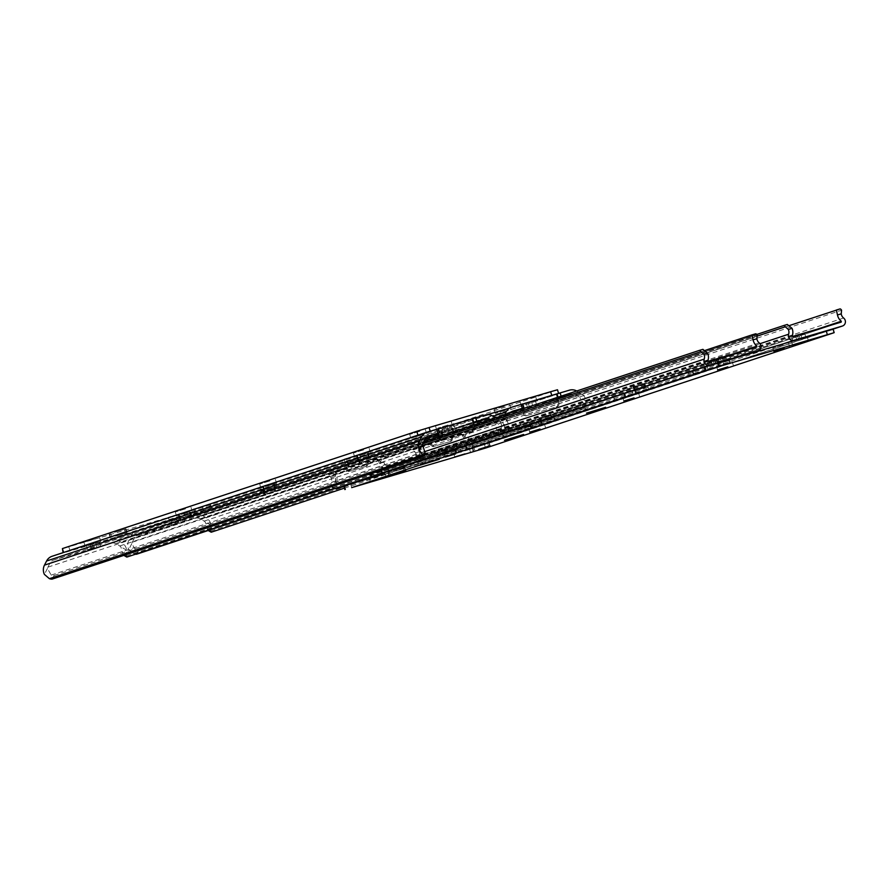 <?xml version="1.0" encoding="UTF-8"?>
<svg xmlns="http://www.w3.org/2000/svg" width="888" height="888" viewBox="0 0 888 888"><rect width="100%" height="100%" fill="white"/><g stroke="black" fill="none" stroke-linecap="round" stroke-linejoin="round"><path stroke-width="0.67" stroke-dasharray="4.44 3.33" d="M267.921 490.187L275.68 487.801L267.921 490.187M266.744 486.269L274.514 483.871L266.744 486.269M361.682 459.151L369.441 456.765L361.682 459.151M360.506 455.233L368.276 452.836L360.506 455.233M183.527 518.115L191.297 515.728L183.527 518.115M182.362 514.196L190.132 511.81L182.362 514.196M445.221 427.161L438.039 429.348L450.938 425.507L445.221 427.161L446.387 431.08L439.205 433.277L446.387 431.08M93.64 543.534L86.469 545.72L99.367 541.88L93.64 543.534L94.816 547.452L87.635 549.65L94.816 547.452M126.451 556.654A7.67 1.598 119.9 0 1 126.44 555.955L126.662 550.16A10.179 9.701 71.7 0 0 121.523 542.424L117.493 540.104A10.234 9.746 71.7 0 0 110.023 539.183L52.325 556.199M439.493 436.408L440.359 438.639A2.553 2.442 71.7 0 0 443.356 440.193L472.86 431.501A2.553 2.442 71.7 0 0 474.525 428.571L473.337 428.96L472.127 423.232L473.304 422.832M472.127 423.232L437.063 433.566M52.281 579.065L54.101 575.513A7.67 1.698 27.1 0 1 51.193 575.113L47.441 568.464A6.083 5.794 -108.3 0 1 47.93 567.132L50.05 563.003A6.138 5.85 -108.3 0 1 53.502 560.117L111.2 543.101A6.138 5.85 -108.3 0 1 115.673 543.656L119.714 545.976A6.083 5.794 -108.3 0 1 120.846 546.819L122.977 553.957A7.67 1.598 -60.1 0 0 123.188 555.011A7.67 1.598 -60.1 0 0 123.599 555.022L494.228 432.345A7.67 1.598 -60.1 0 0 496.414 430.347L495.904 422.677L501.709 426.018A10.179 9.701 71.7 0 0 496.581 418.281L495.737 417.793M490.664 419.48A6.138 5.85 -108.3 0 1 490.731 419.513L494.76 421.833A6.083 5.794 -108.3 0 1 495.904 422.677M54.101 575.513L424.719 452.825L422.899 456.388M501.709 426.018L499.889 432.345A7.67 1.598 119.9 0 1 497.691 434.332L494.228 432.345M334.154 488.467L497.691 434.332M438.239 433.178L437.074 429.248M474.525 428.571L473.781 425.063M443.356 440.193L472.86 431.501M438.317 436.807L439.183 439.027L440.359 438.639M442.18 440.592A2.553 2.442 -108.3 0 1 439.183 439.027M473.337 428.96A2.553 2.442 -108.3 0 1 471.683 431.89M352.303 465.312L360.062 462.926L352.303 465.312M351.126 461.394L358.896 458.996L351.126 461.394M446.065 434.276L453.824 431.89L446.065 434.276M444.888 430.358L452.658 427.961L444.888 430.358M267.91 493.24L275.68 490.853L267.91 493.24M266.744 489.321L274.514 486.935L266.744 489.321M529.603 402.275L522.422 404.473L535.32 400.632L529.603 402.275L530.769 406.204L523.587 408.391L530.769 406.204M178.022 518.659L170.851 520.845L183.749 517.005L178.022 518.659L179.198 522.577L172.017 524.764L179.198 522.577M210.833 531.779A7.67 1.598 119.9 0 1 210.822 531.08L211.044 525.285A10.179 9.701 71.7 0 0 205.905 517.549L201.876 515.229A10.234 9.746 71.7 0 0 194.405 514.307L136.708 531.313A10.234 9.746 71.7 0 0 130.958 536.141L128.849 540.27A10.179 9.701 71.7 0 0 128.782 549.539L133.766 553.79A7.67 1.698 -152.9 0 0 135.531 554.212M561.116 396.159L561.327 396.825L570.629 394.083A6.138 5.85 -108.3 0 1 575.113 394.638L579.143 396.958A6.083 5.794 -108.3 0 1 580.286 397.802L586.091 401.143A10.179 9.701 71.7 0 0 580.963 393.406L576.923 391.086A10.234 9.746 71.7 0 0 576.745 390.986M561.327 396.825L558.175 397.791L557.997 397.191M522.832 408.824L524.741 413.764A2.553 2.442 71.7 0 0 527.738 415.318L557.242 406.626A2.553 2.442 71.7 0 0 558.907 403.696L557.72 404.084L556.51 398.357L558.175 397.791M556.51 398.357L521.445 408.691M136.663 554.19L138.484 550.627A7.67 1.698 27.1 0 1 135.587 550.238L131.824 543.589A6.083 5.794 -108.3 0 1 132.312 542.257L134.432 538.128A6.138 5.85 -108.3 0 1 137.884 535.242L195.582 518.226A6.138 5.85 -108.3 0 1 200.055 518.781L204.096 521.101A6.083 5.794 -108.3 0 1 205.228 521.944L207.359 529.082A7.67 1.598 -60.1 0 0 207.57 530.136A7.67 1.598 -60.1 0 0 207.981 530.147L578.61 407.47A7.67 1.598 -60.1 0 0 580.796 405.472L580.286 397.802M504.528 414.885L503.896 416.117A10.179 9.701 71.7 0 0 503.829 425.385L506.882 419.447A6.083 5.794 -108.3 0 1 507.37 418.115L509.479 413.986A6.138 5.85 -108.3 0 1 510.078 413.053M506.882 419.447L509.024 426.629A7.67 1.698 27.1 0 1 509.423 427.716A7.67 1.698 27.1 0 1 509.102 427.949L507.281 431.501A7.67 1.698 -152.9 0 0 507.603 431.268A7.67 1.698 -152.9 0 0 507.203 430.181L503.829 425.385M138.484 550.627L509.102 427.949M334.709 488.633L507.281 431.501M586.091 401.143L584.271 407.47A7.67 1.598 119.9 0 1 582.073 409.457L578.61 407.47M344.411 488.123L582.073 409.457M522.621 408.291L521.456 404.373M558.907 403.696L557.509 397.347M527.738 415.318L557.242 406.626M521.656 409.224L523.565 414.152L524.741 413.764M526.562 415.717A2.553 2.442 -108.3 0 1 523.565 414.152M557.72 404.084A2.553 2.442 -108.3 0 1 556.066 407.015M115.729 536.252L127.117 532.745L115.729 536.252M114.563 532.334L125.952 528.815L114.563 532.334M355.444 459.962L345.243 463.081L355.444 459.962M354.279 456.032L344.078 459.163L354.279 456.032M271.062 484.837L260.861 487.956L271.062 484.837M269.897 480.919L259.696 484.038L269.897 480.919M179.665 518.148L169.453 521.267L179.665 518.148M178.488 514.219L168.287 517.349L178.488 514.219M95.282 543.023L85.07 546.142L95.282 543.023M94.106 539.105L83.905 542.224L94.106 539.105M421.09 435.176L410.878 438.295L421.09 435.176M419.913 431.257L409.712 434.376L419.913 431.257M200.111 511.377L211.499 507.869L200.111 511.377M198.945 507.459L210.334 503.94L198.945 507.459M186.68 512.764L176.468 515.884L186.68 512.764M185.514 508.846L175.302 511.965L185.514 508.846M271.062 487.889L260.861 491.009L271.062 487.889M269.897 483.971L259.685 487.09L269.897 483.971M449.206 428.926L439.005 432.045L449.206 428.926M448.04 424.997L437.84 428.127L448.04 424.997M364.824 453.801L354.623 456.92L364.824 453.801M363.658 449.872L353.457 453.002L363.658 449.872M446.853 426.651L436.641 429.77L446.853 426.651M445.687 422.721L435.475 425.851L445.687 422.721M531.235 401.776L521.023 404.895L531.235 401.776M530.069 397.846L519.857 400.976L530.069 397.846M505.472 410.3L495.26 413.42L505.472 410.3M504.295 406.382L494.094 409.501L504.295 406.382M487.235 414.674L417.959 435.198L69.974 550.726L203.829 511.155L558.208 393.861L509.756 408.036M203.829 511.155L202.664 507.237L557.042 389.932L558.208 393.861M69.974 550.726L68.809 546.797L190.354 510.966L191.531 514.896M202.664 507.237L190.354 510.966M68.809 546.797L61.96 548.751M805.649 337.551L793.006 341.303L805.649 337.551M804.484 333.633L791.841 337.385L804.484 333.633M504.14 436.63L532.878 428.105L504.14 436.63M502.974 432.7L531.701 424.187L502.974 432.7M586.169 409.479L614.896 400.954L586.169 409.479M584.992 405.55L613.73 397.036L584.992 405.55M430.136 443.811L421.345 446.409A1.021 0.977 71.7 0 0 420.657 447.485L422.011 459.163L467.576 445.776L462.304 435.253L463.492 434.854A1.021 0.977 71.7 0 0 462.326 434.332L453.524 436.918A1.021 0.977 71.7 0 0 452.891 437.54L451.881 440.615A1.021 0.977 -108.3 0 1 451.237 441.236L434.421 446.198A1.021 0.977 -108.3 0 1 433.555 446.02L431.013 444A1.021 0.977 71.7 0 0 430.136 443.811L421.345 446.409M728.826 358.641L717.46 362.026L728.826 358.641L730.258 362.471L718.636 365.956L730.003 362.559M541.014 420.812L529.648 424.198L541.014 420.812L542.435 424.642L530.813 428.127L542.18 424.73M466 445.643L454.634 449.028L466 445.643L467.421 449.472L455.799 452.947L467.166 449.561M635.064 389.677L623.698 393.062L635.064 389.677L636.496 393.506L624.875 396.992L636.241 393.595M422.011 459.163L420.08 459.773L419.469 459.107A10.179 9.701 71.7 0 0 419.236 451.759L417.416 446.908L413.808 447.974A5.117 1.554 -106.4 0 0 413.198 449.972L415.473 452.869A6.083 5.794 -108.3 0 1 415.773 457.642A4.607 4.385 71.7 0 0 421.245 463.703L469.497 449.472A4.607 4.385 71.7 0 0 470.762 441.425A6.083 5.794 -108.3 0 1 468.409 437.262L469.486 433.377A5.117 1.554 73.6 0 1 470.096 431.379L466.489 432.445L464.635 438.372A10.179 9.701 71.7 0 0 468.464 444.655L467.576 445.776M413.198 449.972L756.887 336.208M413.808 447.974L756.731 334.465M417.416 446.908L787.301 324.475M466.489 432.445L789.798 325.43M470.096 431.379L839.981 308.946M469.486 433.377L841.569 310.212M462.326 434.332L453.524 436.918M461.15 434.72A1.021 0.977 -108.3 0 1 462.304 435.253M420.657 447.485L419.48 447.874L420.823 459.551M419.48 447.874A1.021 0.977 -108.3 0 1 420.157 446.797M428.96 444.211A1.021 0.977 -108.3 0 1 429.836 444.389L431.013 444M433.555 446.02L432.367 446.409L429.836 444.389M432.367 446.409A1.021 0.977 71.7 0 0 433.244 446.586L434.421 446.198M451.237 441.236L433.244 446.586M450.061 441.625A1.021 0.977 71.7 0 0 450.693 441.003L451.881 440.615M452.891 437.54L451.715 437.939L450.693 441.003M451.715 437.939A1.021 0.977 -108.3 0 1 452.347 437.307M468.764 445.388L463.492 434.854M721.267 362.437L708.624 366.178L721.267 362.437M720.101 358.508L707.447 362.26L720.101 358.508M419.758 461.505L448.496 452.98L419.758 461.505M418.592 457.575L447.319 449.062L418.592 457.575M501.787 434.354L530.513 425.829L501.787 434.354M500.61 430.425L529.348 421.911L500.61 430.425M345.754 468.686L336.963 471.284A1.021 0.977 71.7 0 0 336.274 472.361L337.629 484.038L383.194 470.651L377.922 460.128L379.109 459.729A1.021 0.977 71.7 0 0 377.944 459.207L369.142 461.793A1.021 0.977 71.7 0 0 368.509 462.426L367.488 465.49A1.021 0.977 -108.3 0 1 366.855 466.111L350.039 471.073A1.021 0.977 -108.3 0 1 349.173 470.895L346.631 468.875A1.021 0.977 71.7 0 0 345.754 468.686L335.775 471.672A1.021 0.977 -108.3 0 1 335.775 471.672L335.753 471.683A1.021 0.977 -108.3 0 0 335.098 472.749L336.441 484.426L335.087 483.982A10.179 9.701 71.7 0 0 334.854 476.634L333.033 471.783L702.919 349.35M644.444 383.516L633.077 386.902L644.444 383.516L645.876 387.346L634.254 390.831L645.62 387.434M456.632 445.687L445.265 449.073L456.632 445.687L458.053 449.517L446.431 453.002L457.797 449.606M381.618 470.518L370.252 473.903L381.618 470.518L383.039 474.347L371.417 477.833L382.784 474.436M550.682 414.552L539.316 417.948L550.682 414.552L552.114 418.381L540.492 421.867L551.859 418.47M343.922 486.491L385.115 474.347A4.607 4.385 71.7 0 0 386.38 466.3A6.083 5.794 -108.3 0 1 384.027 462.137L385.103 458.252A5.117 1.554 73.6 0 1 385.714 456.254L382.106 457.32L380.253 463.247A10.179 9.701 71.7 0 0 384.082 469.53L383.194 470.651M337.629 484.038L336.441 484.426M333.033 471.783L329.426 472.849A5.117 1.554 -106.4 0 0 328.815 474.847L331.091 477.744A6.083 5.794 -108.3 0 1 331.391 482.517A4.607 4.385 71.7 0 0 331.846 486.524M328.815 474.847L422.655 443.778M329.426 472.849L423.665 441.647M756.798 347.008L383.938 470.429L756.776 347.019M382.106 457.32L705.416 350.305M385.714 456.254L755.599 333.821M385.103 458.252L757.187 335.087M377.944 459.207L367.932 462.193A1.021 0.977 -108.3 0 1 367.965 462.193M376.767 459.596A1.021 0.977 -108.3 0 1 377.922 460.128M344.577 469.086A1.021 0.977 -108.3 0 1 345.454 469.264L346.631 468.875M349.173 470.895L347.985 471.284L345.454 469.264M347.985 471.284A1.021 0.977 71.7 0 0 348.862 471.461L350.039 471.073M366.855 466.111L365.678 466.5A1.021 0.977 71.7 0 0 365.712 466.5L348.862 471.461M366.888 466.1L365.712 466.5A1.021 0.977 71.7 0 0 366.311 465.878L367.488 465.49M368.509 462.426L367.332 462.815L366.311 465.878M367.332 462.815A1.021 0.977 -108.3 0 1 367.932 462.193M384.371 470.263L379.109 459.729M393.329 470.762L404.717 467.243L393.329 470.762M438.217 455.899L419.081 461.749L438.217 455.899M522.599 431.024L503.463 436.874L522.599 431.024M633.044 394.461L622.843 397.591L633.044 394.461M520.235 428.749L501.098 434.598L520.235 428.749M604.617 403.874L585.481 409.723L604.617 403.874M463.98 450.427L453.768 453.546L463.98 450.427M379.598 475.302L369.386 478.421L379.598 475.302M698.678 369.686L688.478 372.805L698.678 369.686M477.711 445.887L489.099 442.368L477.711 445.887M454.601 450.471L444.4 453.59L454.601 450.471M538.983 425.596L528.782 428.715L538.983 425.596M726.806 363.425L716.605 366.544L726.806 363.425M642.424 388.3L632.223 391.43L642.424 388.3M717.437 363.481L707.225 366.6L717.437 363.481M801.82 338.606L791.608 341.725L801.82 338.606M783.061 344.81L772.86 347.93L783.061 344.81M548.662 419.336L538.461 422.466L548.662 419.336M485.547 448.074L484.526 444.633L832.7 329.393L833.721 332.822M351.704 487.634L350.671 484.204L472.227 448.373L473.249 451.803M350.671 484.204L343.823 486.147M484.526 444.633L472.227 448.373M273.671 484.16L274.836 488.089M367.432 453.124L368.598 457.054M189.277 512.099L190.454 516.017M110.023 539.183L485.081 415.04M426.795 432.245L427.383 432.045M53.502 560.117L428.205 436.086M111.2 543.101L424.886 439.271M437.64 435.053L473.382 423.221M50.05 563.003L425.097 438.861M47.93 567.132L422.988 442.99M51.193 575.113L424.642 451.504M117.493 540.104L492.54 415.961M121.523 542.424L496.581 418.281M126.44 555.955L499.889 432.345M122.977 553.957L496.414 430.347M119.714 545.976L494.76 421.833M115.673 543.656L490.731 419.513M126.662 550.16L120.846 546.819M47.441 568.464L44.4 574.414M90.321 544.633L91.486 548.551M95.516 542.979L96.681 546.897M92.197 544.078L93.362 547.996M189.877 511.899L191.042 515.828M179.354 515.007L180.519 518.925M178.766 515.195L179.931 519.125M368.021 452.936L369.186 456.854M357.498 456.032L358.674 459.951M356.909 456.232L358.086 460.151M274.259 483.971L275.424 487.889M263.736 487.068L264.913 490.986M263.148 487.268L264.313 491.186M441.891 428.26L443.068 432.179M447.086 426.606L448.251 430.525M443.767 427.705L444.932 431.624M358.053 459.285L359.218 463.214M451.814 428.249L452.98 432.179M273.659 487.223L274.836 491.142M194.405 514.307L569.463 390.165M136.708 531.313L488.911 414.74L136.419 531.413M511.177 407.37L511.766 407.17M137.884 535.242L512.587 411.211M195.582 518.226L570.629 394.083M134.432 538.128L509.479 413.986M132.312 542.257L507.37 418.115M135.587 550.238L509.024 426.629M133.766 553.79L507.203 430.181M128.849 540.27L503.896 416.117M130.958 536.141L493.084 416.272M201.876 515.229L576.923 391.086M205.905 517.549L580.963 393.406M210.822 531.08L584.271 407.47M207.359 529.082L580.796 405.472M204.096 521.101L579.143 396.958M200.055 518.781L575.113 394.638M211.044 525.285L205.228 521.944M131.824 543.589L128.782 549.539M174.703 519.758L175.868 523.676M179.898 518.104L181.063 522.022M176.579 519.203L177.744 523.121M274.259 487.024L275.424 490.942M263.736 490.132L264.902 494.05M263.148 490.32L264.313 494.239M452.403 428.06L453.568 431.979M441.88 431.157L443.057 435.076M441.292 431.357L442.468 435.275M358.641 459.096L359.807 463.014M348.118 462.193L349.295 466.111M347.53 462.393L348.695 466.311M526.273 403.385L527.45 407.303M531.468 401.731L532.634 405.65M528.149 402.83L529.315 406.748M124.409 529.348L125.574 533.266M208.791 504.462L209.957 508.391M209.968 504.073L211.133 508.003M195.005 508.491L196.181 512.409M193.828 508.88L194.994 512.798M125.585 528.948L126.751 532.878M110.623 533.366L111.799 537.284M109.446 533.755L110.612 537.673M800.887 334.632L802.053 338.561M420.08 459.773L792.917 336.363M468.32 445.554L841.158 322.144L468.342 445.543M469.497 449.472L831.268 329.726M470.762 441.425L843.6 318.015M421.245 463.703L783.605 343.756M415.773 457.642L760.017 343.689M419.469 459.107L792.307 335.686M468.464 444.655L817.759 329.037M464.635 438.372L468.409 437.262M415.473 452.869L419.236 451.759M624.553 392.774L625.718 396.703M634.476 389.876L635.642 393.795M623.953 392.973L625.13 396.892M455.477 448.74L456.654 452.658M465.412 445.832L466.577 449.761M454.889 448.94L456.055 452.858M530.491 423.909L531.657 427.838M540.415 421.001L541.591 424.93M529.903 424.109L531.068 428.027M718.314 361.738L719.48 365.667M728.238 358.841L729.403 362.759M717.726 361.938L718.892 365.856M799.011 335.187L800.177 339.105M795.692 336.286L796.858 340.204M797.557 335.731L798.734 339.66M716.494 359.507L717.671 363.436M335.697 484.648L708.535 361.238M385.115 474.347L747.463 354.412M386.38 466.3L759.218 342.89M343.856 486.258L698.645 368.82M331.391 482.517L424.73 451.626M335.087 483.982L707.925 360.572M384.082 469.53L733.377 353.912M380.253 463.247L384.027 462.137M331.091 477.744L334.854 476.634M336.274 472.361L335.098 472.749M540.17 417.649L541.336 421.578M550.094 414.752L551.259 418.67M539.571 417.848L540.748 421.767M371.095 473.615L372.272 477.533M381.03 470.707L382.195 474.636M370.507 473.815L371.672 477.733M446.109 448.784L447.275 452.714M456.032 445.887L457.209 449.805M445.521 448.984L446.686 452.902M633.932 386.613L635.098 390.542M643.856 383.716L645.021 387.634M633.344 386.813L634.509 390.731M714.629 360.062L715.795 363.98M711.31 361.161L712.476 365.079M713.175 360.606L714.341 364.535M403.174 467.776L404.162 471.095M487.556 442.89L488.544 446.22M488.733 442.502L489.743 445.887M473.77 446.919L474.791 450.349M472.594 447.308L473.615 450.738M404.351 467.377L405.361 470.762M389.388 471.794L390.409 475.224M388.211 472.183L389.233 475.613M53.324 560.173L428.371 436.03M471.75 431.868L472.938 431.479M123.832 555.377L123.188 555.011M86.469 545.72L87.635 549.65M99.367 541.88L100.533 545.809M190.132 511.81L191.297 515.728M178.51 515.295L179.676 519.214M368.276 452.836L369.441 456.765M356.654 456.321L357.82 460.25M274.514 483.871L275.68 487.801M262.892 487.357L264.058 491.286M438.039 429.348L439.205 433.277M450.938 425.507L452.114 429.437M137.707 535.298L512.753 411.155M556.132 406.993L557.32 406.604M208.214 530.502L207.57 530.136M507.603 431.268L509.423 427.716M170.851 520.845L172.017 524.764M183.749 517.005L184.915 520.934M274.514 486.935L275.68 490.853M262.892 490.42L264.058 494.339M452.658 427.961L453.824 431.89M441.036 431.446L442.202 435.364M358.896 458.996L360.062 462.926M347.275 462.482L348.44 466.4M522.422 404.473L523.587 408.391M535.32 400.632L536.496 404.562M344.078 459.163L345.243 463.081M259.696 484.038L260.861 487.956M168.287 517.349L169.453 521.267M83.905 542.224L85.07 546.142M409.712 434.376L410.878 438.295M175.302 511.965L176.468 515.884M259.685 487.09L260.861 491.009M437.84 428.127L439.005 432.045M353.457 453.002L354.623 456.92M435.475 425.851L436.641 429.77M519.857 400.976L521.023 404.895M494.094 409.501L495.26 413.42M509.779 404.828L510.955 408.746M535.553 396.292L536.718 400.222M451.16 421.167L452.336 425.097M369.142 448.318L370.307 452.247M453.524 423.443L454.689 427.372M275.38 482.417L276.545 486.335M190.998 507.292L192.163 511.211M210.334 503.94L211.499 507.869M193.462 509.013L194.627 512.931M425.396 429.703L426.573 433.622M99.589 537.54L100.766 541.469M183.971 512.665L185.148 516.594M275.38 479.354L276.545 483.283M359.762 454.478L360.928 458.408M125.952 528.815L127.117 532.745M109.08 533.888L110.245 537.806M804.739 333.544L805.904 337.462M502.286 432.956L504.484 440.304M584.315 405.805L586.502 413.153M469.63 449.428L831.323 329.714M453.502 436.929L452.314 437.318M450.094 441.614L451.271 441.225M421.312 446.42L420.135 446.808M613.73 397.036L615.917 404.384M531.701 424.187L533.899 431.535M635.32 389.588L636.496 393.506M623.698 393.062L624.875 396.992M466.256 445.543L467.421 449.472M454.634 449.028L455.799 452.947M541.269 420.712L542.435 424.642M529.648 424.198L530.813 428.127M729.081 358.552L730.258 362.471M717.46 362.026L718.636 365.956M791.841 337.385L793.006 341.303M720.357 358.419L721.522 362.337M417.904 457.831L420.102 465.179M499.933 430.68L502.12 438.028M385.248 474.314L747.53 354.39M529.348 421.911L531.535 429.259M447.319 449.062L449.517 456.41M550.937 414.463L552.114 418.381M539.316 417.948L540.492 421.867M381.873 470.418L383.039 474.347M370.252 473.903L371.417 477.833M456.887 445.587L458.053 449.517M445.265 449.073L446.431 453.002M644.699 383.427L645.876 387.346M633.077 386.902L634.254 390.831M707.447 362.26L708.624 366.178M622.843 397.591L623.864 401.021M453.768 453.546L454.789 456.976M369.386 478.421L370.407 481.851M688.478 372.805L689.499 376.235M444.4 453.59L445.421 457.031M528.782 428.715L529.803 432.156M716.605 366.544L717.626 369.985M632.223 391.43L633.244 394.86M707.225 366.6L708.247 370.03M791.608 341.725L792.629 345.155M772.86 347.93L773.881 351.359M538.461 422.466L539.482 425.896M554.145 417.782L555.167 421.212M788.544 343.256L789.565 346.686M807.303 337.04L808.324 340.47M722.921 361.916L723.942 365.356M647.907 386.746L648.928 390.176M732.289 361.871L733.31 365.301M544.466 424.042L545.487 427.472M460.084 448.917L461.105 452.347M489.099 442.368L490.121 445.798M472.227 447.441L473.249 450.871M704.162 368.132L705.183 371.561M385.081 473.748L386.102 477.178M469.463 448.873L470.485 452.303M638.528 392.907L639.549 396.337M404.717 467.243L405.738 470.673M387.845 472.316L388.866 475.746"/><path stroke-width="1.33" d="M438.406 428.86L475.768 417.782L476.945 421.711L486.247 418.958A6.138 5.85 -108.3 0 1 490.664 419.48M495.737 417.793L492.54 415.961A10.234 9.746 71.7 0 0 485.081 415.04L475.768 417.782M436.685 429.304L427.383 432.045A10.234 9.746 71.7 0 0 421.622 436.874L419.513 440.992A10.179 9.701 71.7 0 0 419.447 450.26L422.488 444.322A6.083 5.794 -108.3 0 1 422.988 442.99L425.097 438.861A6.138 5.85 -108.3 0 1 428.549 435.975L437.851 433.233L436.685 429.304L438.395 428.815L439.338 432.8M476.945 421.711L473.792 422.666L472.627 418.748M473.781 425.063L473.792 422.666M438.317 436.807L437.063 433.566L438.239 433.178L439.493 436.408M422.488 444.322L424.642 451.504A7.67 1.698 27.1 0 1 425.041 452.591A7.67 1.698 27.1 0 1 424.719 452.825M426.795 432.245L52.325 556.199A10.234 9.746 71.7 0 0 46.576 561.016L44.467 565.145A10.179 9.701 71.7 0 0 44.4 574.414L49.384 578.676A7.67 1.698 -152.9 0 0 52.281 579.065L422.899 456.388A7.67 1.698 -152.9 0 0 423.221 456.143A7.67 1.698 -152.9 0 0 422.821 455.056L419.447 450.26M124.087 555.289L127.073 557.009L334.154 488.467M127.073 557.009A7.67 1.598 119.9 0 1 126.662 557.009A7.67 1.598 119.9 0 1 126.451 556.654M473.304 422.832L472.139 418.914M522.799 403.985L560.15 392.907L561.116 396.159M576.745 390.986A10.234 9.746 71.7 0 0 569.463 390.165L560.15 392.907M521.656 409.224L521.445 408.691L523.953 407.87L522.244 408.347L521.067 404.429L511.766 407.17A10.234 9.746 71.7 0 0 506.005 411.999L504.528 414.885M521.067 404.429L522.788 403.94L523.72 407.925M510.078 413.053A6.138 5.85 -108.3 0 1 512.931 411.1L522.244 408.347M135.531 554.212A7.67 1.698 -152.9 0 0 136.663 554.19L334.709 488.633M208.469 530.414L211.455 532.134L344.411 488.123M211.455 532.134A7.67 1.598 119.9 0 1 211.044 532.123A7.67 1.598 119.9 0 1 210.833 531.779M557.509 397.347L556.521 394.039M551.759 395.449L550.638 391.708L429.093 427.55L430.192 431.224M509.756 408.036L487.235 414.674M417.948 435.164L416.794 431.279L62.415 548.584L63.57 552.469M63.115 552.625L62.415 548.584M416.794 431.279L429.093 427.55M550.638 391.708L557.498 389.765L558.574 393.384M788.3 329.459A6.083 5.794 -108.3 0 1 788.611 334.232A4.607 4.385 71.7 0 0 794.083 340.282L842.335 326.063A4.607 4.385 71.7 0 0 843.6 318.015A6.083 5.794 -108.3 0 1 841.247 313.853L837.473 314.963A10.179 9.701 71.7 0 0 841.302 321.245L841.18 322.133L792.917 336.363L792.307 335.686A10.179 9.701 71.7 0 0 792.074 328.349L788.3 329.459L785.281 326.806A5.117 1.554 -106.4 0 0 783.704 325.53A5.117 1.554 -106.4 0 0 783.693 325.541L756.731 334.465M756.887 336.208L785.281 326.806M787.323 324.464L783.704 325.53L787.323 324.464L792.074 328.349M789.798 325.43L839.981 308.946A5.117 1.554 73.6 0 1 839.993 308.935A5.117 1.554 73.6 0 1 841.569 310.212L841.247 313.853M837.473 314.963L836.363 310.012L839.993 308.935M703.918 354.334A6.083 5.794 -108.3 0 1 704.228 359.107A4.607 4.385 71.7 0 0 709.701 365.168L757.952 350.938A4.607 4.385 71.7 0 0 759.218 342.89A6.083 5.794 -108.3 0 1 756.865 338.728L753.091 339.838A10.179 9.701 71.7 0 0 756.92 346.12L756.776 347.019L708.535 361.238L707.925 360.572A10.179 9.701 71.7 0 0 707.692 353.224L703.918 354.334L700.898 351.681A5.117 1.554 -106.4 0 0 699.322 350.405A5.117 1.554 -106.4 0 0 699.311 350.416L423.665 441.647M331.846 486.524A4.607 4.385 71.7 0 0 336.863 488.578L343.922 486.491M422.655 443.778L700.898 351.681M699.344 350.405L702.941 349.339L699.322 350.405M702.919 349.35L707.692 353.224M705.416 350.305L751.981 334.887L753.091 339.838M752.014 334.876L755.599 333.821A5.117 1.554 73.6 0 1 755.61 333.81L751.981 334.887M755.61 333.81A5.117 1.554 73.6 0 1 757.187 335.087L756.865 338.728M394.35 474.192L405.738 470.673L394.35 474.192M439.238 459.329L420.102 465.179L439.238 459.329M523.62 434.454L504.484 440.304L523.62 434.454M634.065 397.902L623.864 401.021L634.065 397.902M521.256 432.179L502.12 438.028L521.256 432.179M605.638 407.303L586.502 413.153L605.638 407.303M465.001 453.857L454.789 456.976L465.001 453.857M380.619 478.732L370.407 481.851L380.619 478.732M699.711 373.115L689.499 376.235L699.711 373.115M478.732 449.317L490.121 445.798L478.732 449.317M455.622 453.901L445.421 457.031L455.622 453.901M540.015 429.026L529.803 432.156L540.015 429.026M727.827 366.866L717.626 369.985L727.827 366.866M643.445 391.741L633.244 394.86L643.445 391.741M718.459 366.911L708.247 370.03L718.459 366.911M802.841 342.035L792.629 345.155L802.841 342.035M784.093 348.24L773.881 351.359L784.093 348.24M549.683 422.777L539.482 425.896L549.683 422.777M827.327 334.598L826.306 331.169L704.761 366.999L705.782 370.429L351.704 487.634L485.547 448.074L833.721 332.822L705.782 370.429M693.484 374.17L692.451 370.729L344.278 485.98L345.299 489.41M344.844 489.577L344.278 485.98M692.451 370.729L704.761 366.999M826.306 331.169L833.155 329.226L834.176 332.656M424.886 439.271L437.64 435.053M473.382 423.221L486.247 418.958M49.384 578.676L422.821 455.056M44.467 565.145L419.513 440.992M46.576 561.016L421.622 436.874M493.084 416.272L506.005 411.999M557.997 397.191L557.009 393.861M831.268 329.726L842.335 326.063M783.605 343.756L794.083 340.282M760.017 343.689L788.611 334.232M817.759 329.037L841.302 321.245M747.463 354.412L757.952 350.938M336.863 488.578L343.856 486.258M698.645 368.82L709.701 365.168M424.73 451.626L704.228 359.107M733.377 353.912L756.92 346.12M52.037 556.288L427.084 432.145M439.571 432.745L438.395 428.815M126.662 557.009L123.832 555.377M423.221 456.143L425.041 452.591M523.953 407.87L522.788 403.94M211.044 532.123L208.214 530.502M831.323 329.714L842.457 326.018M747.53 354.39L758.075 350.893"/></g></svg>
